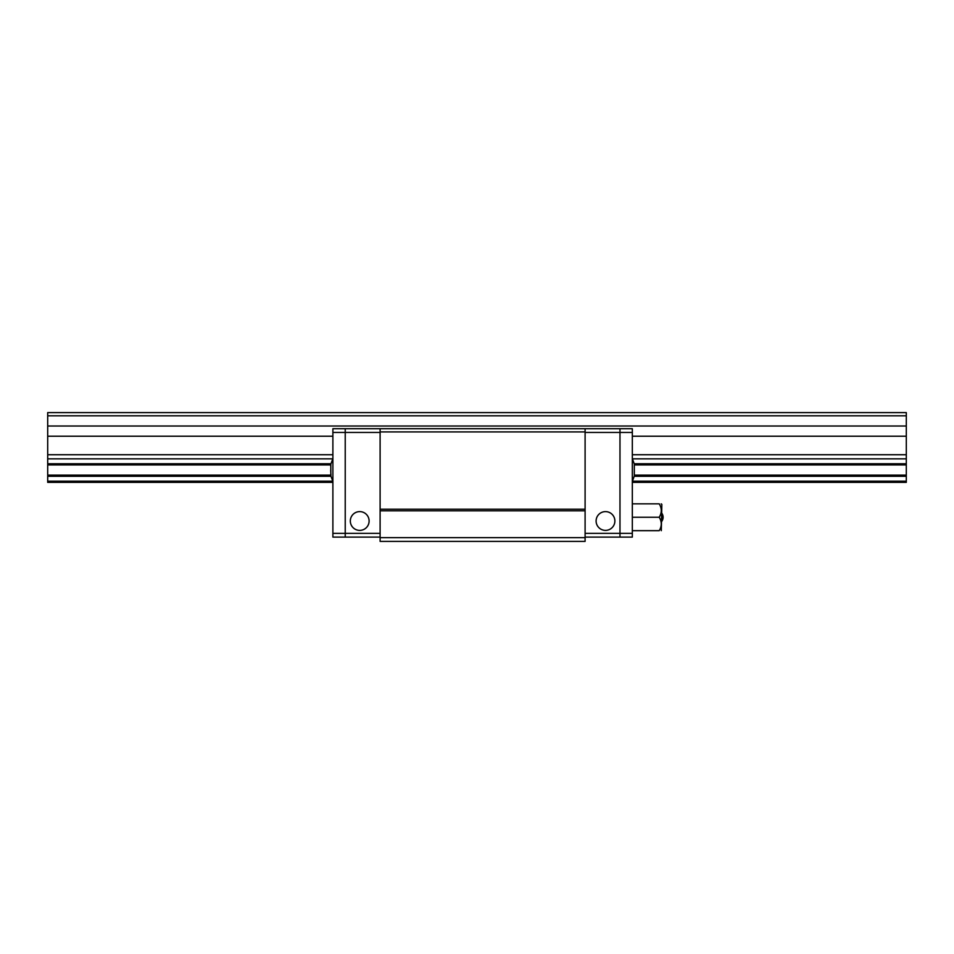 <?xml version="1.0" encoding="UTF-8"?>
<svg xmlns="http://www.w3.org/2000/svg" width="954" height="954" viewBox="0 0 954 954"><rect width="100%" height="100%" fill="white"/><g stroke="black" fill="none" stroke-linecap="round" stroke-linejoin="round"><path stroke-width="1.43" d="M906.3 412.605L47.7 412.605L906.3 412.605L906.3 482.366L632.323 482.366M47.7 412.605L47.7 482.366L332.886 482.366M47.7 481.198L332.755 481.198M632.466 481.198L906.3 481.198M47.7 476.296L330.919 476.296M634.303 476.296L906.3 476.296M47.7 475.128L330.704 475.128M634.35 475.128L906.3 475.128M47.7 464.92L330.704 464.92M634.35 464.92L906.3 464.92M47.7 463.751L330.919 463.751M634.303 463.751L906.3 463.751M47.7 458.85L332.755 458.85M632.466 458.85L906.3 458.85M47.7 454.724L332.886 454.724M632.323 454.724L906.3 454.724M47.7 436.216L332.886 436.216M632.323 436.216L906.3 436.216M47.7 426.021L906.3 426.021M47.7 415.825L906.3 415.825M380.109 533.346L345.229 533.346L345.229 432.46L380.109 432.46L380.109 509.197L585.1 509.197L585.1 432.46L619.981 432.46L619.981 533.346L585.1 533.346M605.492 530.388A9.397 9.397 0 0 0 613.625 516.305A9.397 9.397 0 0 0 597.359 516.305A9.397 9.397 0 0 0 605.492 530.388A9.397 9.397 0 0 0 613.625 516.305A9.397 9.397 0 0 0 597.359 516.305A9.397 9.397 0 0 0 605.492 530.388M585.1 537.102L619.981 537.102L619.981 533.346L619.981 537.102L632.323 537.102L624.274 537.102M632.323 432.46L632.323 428.704L619.981 428.704L619.981 432.46L632.323 432.46L632.323 533.346L619.981 533.346L619.981 428.704L585.1 428.704L585.1 541.395L380.109 541.395L585.1 541.395L380.109 541.395L380.109 537.639L585.1 537.639M585.1 428.704L345.229 428.704L345.229 537.102L380.109 537.102M359.718 511.606A9.397 9.397 0 0 0 351.585 525.702A9.397 9.397 0 0 0 367.85 525.702A9.397 9.397 0 0 0 359.718 511.606M632.323 533.346L632.323 537.102M345.229 428.704L345.229 432.46L332.886 432.46L332.886 428.704L345.229 428.704M332.886 533.346L345.229 533.346L345.229 537.102L332.886 537.102L332.886 432.46M340.936 537.102L332.886 537.102M634.315 475.39L634.315 470.024L634.315 475.39M634.315 464.658L634.315 470.024L634.315 464.658M330.811 472.934L330.716 470.024M332.886 458.576L330.811 464.216L330.811 475.831L332.886 481.472M330.907 476.165L330.907 473.792M330.811 467.114L330.716 465.337M632.323 517.247L659.226 517.247C661.933 512.811 661.933 508.339 659.226 503.831L632.323 503.831M659.226 503.831C661.933 503.831 661.933 503.831 659.226 503.831C661.933 503.831 661.933 503.831 659.226 503.831M661.301 530.662L661.837 504.368L661.217 503.831M661.301 510.664L661.265 511.416M661.301 524.08L661.265 524.831M659.226 517.247C661.933 521.755 661.933 526.226 659.226 530.662C661.933 530.662 661.933 530.662 659.226 530.662C661.933 530.662 661.933 530.662 659.226 530.662L632.323 530.662M661.837 521.266C663.531 518.594 663.531 515.911 661.837 513.228L661.837 521.278M561.226 541.395L543.518 541.395M421.704 541.395L403.995 541.395M380.109 428.704L380.109 510.807L585.1 510.807M380.109 510.807L380.109 537.639M380.109 431.923L585.1 431.923M632.323 481.472L634.517 475.39M632.323 458.576L634.517 464.658"/></g></svg>
